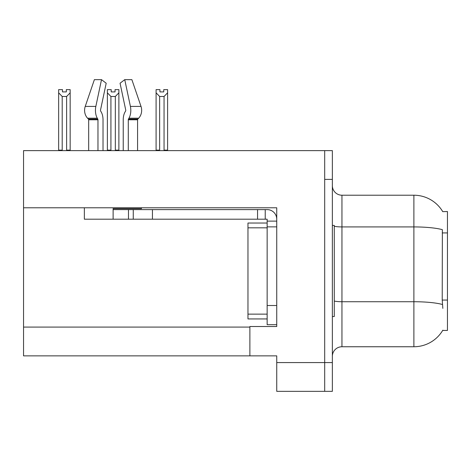 <?xml version="1.0" encoding="UTF-8"?>
<svg xmlns="http://www.w3.org/2000/svg" width="471" height="471" viewBox="0 0 471 471"><rect width="100%" height="100%" fill="white"/><g stroke="black" fill="none" stroke-linecap="round" stroke-linejoin="round"><path stroke-width="0.71" d="M23.55 207.782L276.742 207.782L276.742 305.508L267.145 305.508L267.145 324.69L276.742 324.69L276.742 305.508L276.742 326.515L249.883 326.515L249.883 355.858L23.55 355.858L23.55 150.626L324.69 150.626L324.69 391.348L276.742 391.348L276.742 362.576L324.69 362.576L324.69 391.348L332.361 391.348L332.361 362.576L324.69 362.576L324.69 179.398L332.361 179.398L332.361 362.576M249.883 355.858L276.742 355.858L276.742 362.576M442.74 211.644A33.565 33.565 0 0 0 413.885 195.218A33.565 33.565 0 0 1 442.74 211.644L447.45 211.526L447.45 330.448L442.669 330.448L442.84 330.159A33.565 33.565 0 0 1 413.885 346.75L341.952 346.75A9.591 9.591 0 0 0 332.361 356.341M442.84 308.387L442.222 300.056L442.363 229.665A33.565 5.829 180 0 0 413.885 226.922L413.885 195.218A33.565 33.565 0 0 1 442.669 211.526A33.565 33.565 0 0 0 413.885 195.218L341.952 195.218A9.591 9.591 0 0 1 332.361 185.627A9.591 9.591 0 0 0 341.952 195.218L341.952 346.75M324.69 150.626L332.361 150.626L332.361 179.398M163.761 91.904L159.928 91.904L163.761 91.904L163.761 89.631L167.599 89.631L167.599 92.816L164.049 96.478L159.64 96.478L159.64 150.143L159.169 150.626M164.52 150.626L164.049 150.143L164.049 96.478M164.049 150.143L167.599 150.143L167.599 150.626L167.599 92.816M159.64 96.478L156.089 92.816L156.089 89.631L159.928 89.631L159.928 91.904M159.64 150.143L156.089 150.143L156.089 150.626L156.089 92.816L156.089 150.143M115.801 150.626L115.33 150.143L115.33 96.478L110.921 96.478L110.921 150.143L110.45 150.626M111.209 91.904L115.042 91.904L111.209 91.904L111.209 89.631L107.37 89.631L107.37 150.626M115.042 91.904L115.042 89.631L118.88 89.631L118.88 150.143L115.33 150.143M118.88 92.816L115.33 96.478M110.921 96.478L107.37 92.816M110.921 150.143L107.37 150.143M118.88 150.143L118.88 150.626M66.323 91.904L62.49 91.904L66.323 91.904L66.323 89.631L70.161 89.631L70.161 92.816L66.611 96.478L62.201 96.478L62.201 150.143L58.651 150.143L58.651 150.626M62.201 96.478L58.651 92.816L58.651 89.631L62.49 89.631L62.49 91.904M62.201 150.143L61.73 150.626M58.651 92.816L58.651 150.143M70.161 92.816L70.161 150.143L66.611 150.143L66.611 96.478M67.082 150.626L66.611 150.143M70.161 150.143L70.161 150.626M100.664 111.056A0.96 0.506 -90 0 1 100.529 109.984A0.96 0.506 -90 0 0 100.664 111.056L101.177 111.927A10.55 5.558 90 0 1 103.019 119.781L103.019 150.626M137.579 150.626L137.579 119.781A0.96 0.812 -90 0 1 137.85 119.069L138.674 118.197A10.55 8.967 90 0 0 141.012 106.411L131.874 79.652L141.012 106.411L131.874 79.652L124.744 79.652L120.058 83.232L125.716 109.984A0.96 0.506 90 0 1 125.586 111.056L125.074 111.927A10.55 5.558 -90 0 0 123.231 119.781L123.231 150.626M332.361 225.432L334.28 225.432L334.28 316.541L332.361 316.541M267.145 318.938L247.97 318.938L247.97 223.03L267.145 223.03L267.151 226.869L267.145 219.198L257.555 219.198L257.555 209.607L267.145 209.607A9.591 9.591 0 0 1 276.736 219.203M141.459 207.782L141.459 208.647L113.122 208.647L113.122 209.607L133.264 209.607L133.264 219.198L84.356 219.198L84.356 207.782M128.283 150.626L128.283 119.781A0.96 0.506 90 0 1 128.448 119.069L128.96 118.197A10.55 5.558 -90 0 0 130.408 106.411L124.744 79.652M100.529 109.984L106.193 83.232L101.506 79.652L95.843 106.411A10.55 5.558 90 0 0 97.291 118.197L97.803 119.069A0.96 0.506 -90 0 1 97.968 119.781L97.968 150.626M88.672 150.626L88.672 119.781A0.96 0.812 90 0 0 88.401 119.069L87.571 118.197A10.55 8.967 -90 0 1 85.239 106.411L94.377 79.652L101.506 79.652M125.586 111.056A0.96 0.506 90 0 0 125.716 109.984M133.264 209.607L257.555 209.607M133.264 219.198L257.555 219.198M267.145 324.69L276.742 324.69M265.226 219.198L265.226 209.607M276.742 221.117L267.145 221.117M276.742 226.869L267.145 226.869L267.145 305.508M23.55 327.092L249.883 327.092M447.45 232.921L442.222 232.921M447.45 300.056L442.222 300.056M413.885 346.75L413.885 226.922L341.952 226.922A9.591 1.666 0 0 1 334.28 226.257M442.463 304.496A33.565 5.829 180 0 0 413.885 301.728L341.952 301.728A9.591 1.666 -0 0 1 334.28 301.057M247.97 314.139L267.145 314.139M247.97 227.829L267.145 227.829M113.122 219.198L113.122 209.607M137.579 119.781L128.283 119.781M97.968 119.781L88.672 119.781M95.843 106.411L85.239 106.411M141.012 106.411L130.408 106.411M97.291 118.197L87.571 118.197M138.674 118.197L128.96 118.197M97.803 119.069L88.401 119.069M137.85 119.069L128.448 119.069M152.445 219.198L152.445 209.607M128.471 219.198L128.471 209.607"/></g></svg>
